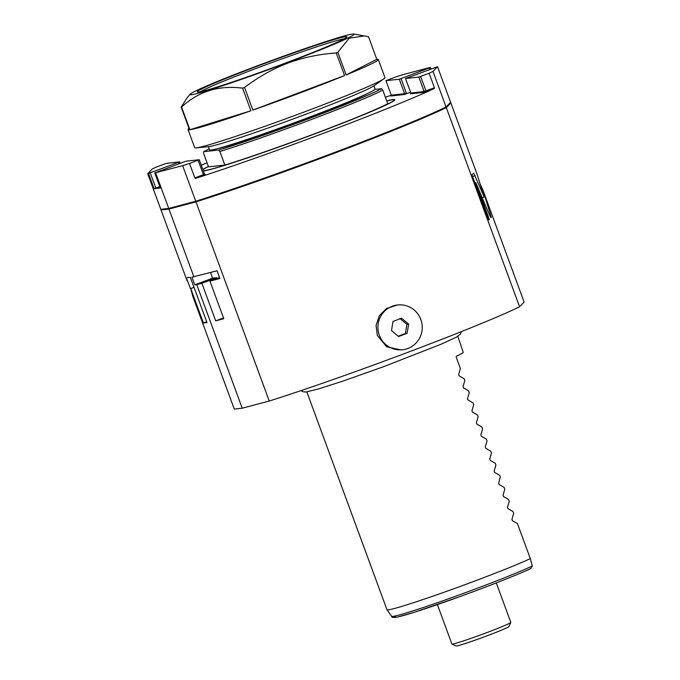 <?xml version="1.0" encoding="UTF-8"?>
<svg xmlns="http://www.w3.org/2000/svg" width="680" height="680" viewBox="0 0 680 680"><rect width="100%" height="100%" fill="white"/><g stroke="black" fill="none" stroke-linecap="round" stroke-linejoin="round"><path stroke-width="1.02" d="M401.574 318.206L393.006 321.427L391.501 330.591L398.565 336.524L407.125 333.293L408.637 324.139L401.574 318.206M408.637 324.139L406.887 324.334L405.416 333.48A160.922 6.944 159.8 0 1 398.191 336.209M406.887 324.334L399.865 318.393M402.543 349.758A22.525 22.177 -96.3 0 0 420.844 319.541A22.525 22.177 83.7 0 0 397.587 304.971A22.525 22.177 83.7 0 0 379.296 335.18A22.525 22.177 -96.3 0 0 402.543 349.758L400.826 349.945L386.58 346.715L377.315 335.401L376.065 325.354L379.372 315.699L386.486 308.482L397.587 304.971M449.939 103.011L450.84 102.909L446.301 107.602A160.922 6.944 159.8 0 1 195.968 201.858L269.246 401.022L242.225 408.204L234.294 409.088L192.729 296.123L190.757 288.567L203.422 323L206.992 322.6L190.34 277.338L186.311 277.78L191.284 290.606M446.301 107.602L519.579 306.774A160.922 6.944 159.8 0 1 269.246 401.022M450.84 102.909L476.943 173.859L484.151 196.919L473.679 173.026M473.662 173.043L471.937 174.828L488.588 220.09L489.302 219.351L475.813 182.682L489.54 215.033L490.977 217.617L491.351 217.234L490.756 217.456M519.579 306.774L524.119 302.073L482.554 189.117L491.351 217.234M484.151 196.919L482.171 197.668M482.554 189.117L480.106 183.974M475.813 182.682L474.946 183.005M489.302 219.351L488.444 219.674M195.968 201.858L168.946 209.041L161.016 209.916L161.695 209.219M242.225 408.204L196.767 284.648L201.883 283.288L215.696 320.841L223.788 318.69L209.967 281.137L219.87 278.502L217.039 270.793L191.939 277.159L194.769 284.869L212.577 278.162L216.699 277.703L216.988 278.494M168.946 209.041L193.928 276.938M201.883 283.288L216.699 277.703M215.696 320.841L223.499 317.909M196.767 284.648L194.769 284.869M161.016 209.916L187.119 280.865M190.757 288.567L194.021 287.334M457.852 336.328L463.267 352.469A80.461 3.468 159.8 0 1 456.373 356.235L456.152 357.043L460.368 368.509L458.626 374.552L459.102 375.827L464.142 378.769L464.814 380.579L463.071 386.623L463.539 387.898L468.588 390.839L469.251 392.649L467.508 398.692L467.985 399.967L473.025 402.909L473.696 404.719L471.954 410.762L472.421 412.037L477.471 414.978L478.133 416.789L476.391 422.832L476.867 424.107L481.908 427.048L482.579 428.859L480.837 434.902L481.304 436.186L486.353 439.127L487.016 440.938L485.273 446.973L485.75 448.256L490.79 451.197L491.462 453.008L489.719 459.042L490.187 460.326L495.236 463.267L495.898 465.077L494.156 471.113L494.632 472.396L499.673 475.337L500.344 477.147L498.601 483.183L499.069 484.466L504.118 487.407L504.781 489.217L503.038 495.252L503.514 496.536L508.555 499.477L509.226 501.287L507.484 507.322L507.952 508.606L513 511.547L513.663 513.358L511.921 519.401L512.397 520.676L517.438 523.617L530.323 558.62A80.461 3.468 159.8 0 1 476.637 580.337A80.461 3.468 159.8 0 1 386.979 609.722A80.461 3.468 159.8 0 1 386.962 609.688L306.833 391.892M532.312 565.981A78.387 3.383 159.8 0 1 450.781 597.983A78.387 3.383 159.8 0 1 391.603 616.275C391.561 617.525 393.507 617.797 397.443 617.075L414.553 612.204L459.263 596.836C488.69 586.185 518.704 574.319 530.783 568.548L532.312 565.981L530.323 558.62M437.385 604.596L451.902 644.045A31.382 1.351 -20.2 0 0 451.945 644.087A31.382 1.351 -20.2 0 0 452.421 644.096A31.382 1.351 -20.2 0 0 483.726 633.777A31.382 1.351 -20.2 0 0 510.79 622.438A31.382 1.351 -20.2 0 0 510.799 622.37L496.289 582.921M451.945 644.087L456.076 645.991A28.161 1.216 -20.2 0 0 456.501 646A28.161 1.216 -20.2 0 0 484.594 636.735A28.161 1.216 -20.2 0 0 508.887 626.56L510.79 622.438M203.422 323L206.686 321.767M210.502 272.536L212.577 278.162M209.967 281.137L219.521 277.542M410.465 93.831A0.646 0.637 83.7 0 0 410.839 93.007L424.15 91.536L434.435 87.737L434.333 88.493L423.776 92.361L410.465 93.831L410.839 93.007L405.484 78.514L437.512 66.7L450.619 102.306L446.08 106.998A160.922 6.944 -20.2 0 1 195.746 201.255L168.725 208.437L160.794 209.312L147.688 173.706L152.226 169.014A160.922 6.944 159.8 0 1 156.102 167.153L166.387 163.353L179.724 161.882L147.688 173.706M434.333 88.493A160.922 6.944 159.8 0 1 195.627 178.364L194.854 177.939L189.524 163.455A160.922 6.944 -20.2 0 1 182.639 165.648L154.768 172.924L160.319 187.986M189.524 163.455L199.266 159.724L185.929 161.194L154.743 172.924L160.293 188.011L154.088 188.7L148.537 173.612M159.792 186.635L154.088 188.7M201.28 165.18A160.922 6.944 159.8 0 1 207.06 162.834M385.373 97.231A160.922 6.944 159.8 0 1 391.298 95.268M410.524 92.234L404.234 94.52A0.646 0.637 83.7 0 0 404.608 93.695L399.279 79.212L430.431 67.481L430.942 68.867L430.457 67.481L429.582 67.575L402.56 74.758A160.922 6.944 159.8 0 0 395.683 76.951L385.934 80.682L399.279 79.212M208.403 166.481A102.995 4.446 -20.2 0 0 206.856 167.255A102.995 4.446 -20.2 0 0 202.861 169.481M203.422 171.011A102.995 4.446 -20.2 0 0 291.661 142.4A102.995 4.446 -20.2 0 0 389.453 103.326A102.995 4.446 -20.2 0 0 394.808 99.73A102.995 4.446 -20.2 0 0 386.716 100.878M405.484 78.514L418.82 77.053L429.105 73.253A160.922 6.944 -20.2 0 0 432.973 71.391L437.512 66.7M434.435 87.737L429.105 73.253M195.746 201.255L182.639 165.648M446.08 106.998L432.973 71.391M155.618 172.831L168.725 208.437M392.598 95.259L390.923 95.999A0.646 0.637 83.7 0 0 391.289 95.166L385.934 80.682L391.289 95.166L404.608 93.695L406.368 93.109L401.047 78.625M203.345 170.807A102.187 4.412 -20.2 0 0 203.941 170.756A102.187 4.412 159.8 0 0 307.947 136.365A102.187 4.412 159.8 0 0 394.051 100.002A102.187 4.412 159.8 0 0 392.368 99.816A102.187 4.412 -20.2 0 0 386.75 100.963M208.437 166.566A102.187 4.412 -20.2 0 0 202.938 169.685M382.772 90.142L387.762 103.717A99.773 4.301 159.8 0 1 315.716 133.348A99.773 4.301 159.8 0 1 224.859 165.053L208.539 166.863L203.549 153.281L203.618 151.7L218.679 150.033A98.166 4.233 -20.2 0 0 309.876 118.286A98.166 4.233 -20.2 0 0 381.582 88.706L382.772 90.142A99.773 4.301 -20.2 0 1 310.718 119.765A99.773 4.301 -20.2 0 1 219.87 151.478L224.859 165.053M374.867 89.445L381.582 88.706M219.87 151.478L218.679 150.033M209.202 148.903A98.166 4.233 -20.2 0 0 203.618 151.7M407.125 333.293L405.416 333.48M307.844 117.733A88.188 3.808 159.8 0 1 209.559 149.897L208.394 146.71A89.369 3.859 -20.2 0 0 306.663 113.934A89.369 3.859 -20.2 0 0 373.932 85.799L375.088 88.995A88.188 3.808 159.8 0 1 307.844 117.733M244.536 87.456A101.379 4.378 -20.2 0 1 242.581 88.145C218.79 85.085 198.458 91.4 181.569 107.083A101.379 4.378 -20.2 0 1 181.178 107.126L189.507 129.761A101.379 4.378 159.8 0 1 188.02 129.557L194.684 147.662A101.379 4.378 -20.2 0 0 196.171 147.866A101.379 4.378 -20.2 0 0 307.675 110.687A101.379 4.378 -20.2 0 0 383.971 78.769A101.379 4.378 -20.2 0 0 384.974 77.647L378.309 59.542A101.379 4.378 159.8 0 1 346.137 74.928L337.807 52.292A101.379 4.378 -20.2 0 1 336.234 52.938C318.81 54.205 302.659 57.604 287.793 63.138C272.875 68.833 258.459 76.942 244.536 87.456L252.867 110.092A101.379 4.378 159.8 0 0 301.01 92.573A101.379 4.378 159.8 0 0 344.565 75.565L252.867 110.092M242.581 88.145L250.903 110.781A101.379 4.378 159.8 0 1 189.898 129.719L181.569 107.083M188.02 129.557A101.379 4.378 159.8 0 1 189.023 128.435M336.234 52.938L344.565 75.565M256.675 66.079A87.448 3.774 -20.2 0 0 190.128 94.222A87.448 3.774 -20.2 0 0 287.453 62.671A87.448 3.774 -20.2 0 0 353.804 34A87.448 3.774 -20.2 0 0 256.675 66.079M181.178 107.126L186.898 98.081L190.128 94.222M250.903 110.781L189.898 129.719M353.804 34L368.492 36.711L376.822 59.339A101.379 4.378 159.8 0 1 378.309 59.542M364.642 35.853L349.171 38.224L337.807 52.292M258.043 65.926A79.653 3.434 -20.2 0 0 197.429 91.996A79.653 3.434 -20.2 0 0 286.084 62.823A79.653 3.434 -20.2 0 0 346.8 37.035A79.653 3.434 -20.2 0 0 258.043 65.926M344.233 38.836A78.047 3.366 -20.2 0 0 258.876 67.405A78.047 3.366 -20.2 0 0 200.549 91.698M376.822 59.339L346.137 74.928M475.116 175.61L472.575 176.562M530.536 568.65A75.897 3.272 159.8 0 1 443.02 602.633A75.897 3.272 159.8 0 1 396.287 615.723M178.984 163.736L178.5 162.409M180.208 163.268L179.707 161.908M195.627 178.364L205.096 174.615M390.923 95.999L404.234 94.52M410.839 93.007L405.51 78.523M423.776 92.361A0.646 0.637 83.7 0 0 424.15 91.536L418.82 77.053M426.25 91.536L420.589 76.457M194.854 177.939L204.595 174.207L199.248 159.74M198.042 160.25L203.702 175.321M205.385 174.581A0.646 0.637 -96.3 0 1 204.578 174.225L205.232 174.624M155.856 188.113L150.305 173.026M429.233 68.008L429.717 69.334M406.504 93.738A2.252 2.218 83.7 0 0 406.368 93.109M391.153 95.846L391.289 95.166M367.285 93.644A81.745 3.528 159.8 0 1 293.82 123.513A81.745 3.528 159.8 0 1 218.518 148.376M461.329 331.636L460.504 334.067L456.569 337.067L441.49 344.054L383.724 366.639L343.23 380.995L318.707 388.875L306.017 392.003L302.863 391.731L301.147 390.575M391.603 616.275L386.979 609.722M180.234 163.26L179.724 161.882M199.266 159.724L204.595 174.207M394.051 100.002L394.247 100.529M208.377 146.71L196.171 147.866M373.932 85.799L383.971 78.769"/></g></svg>
